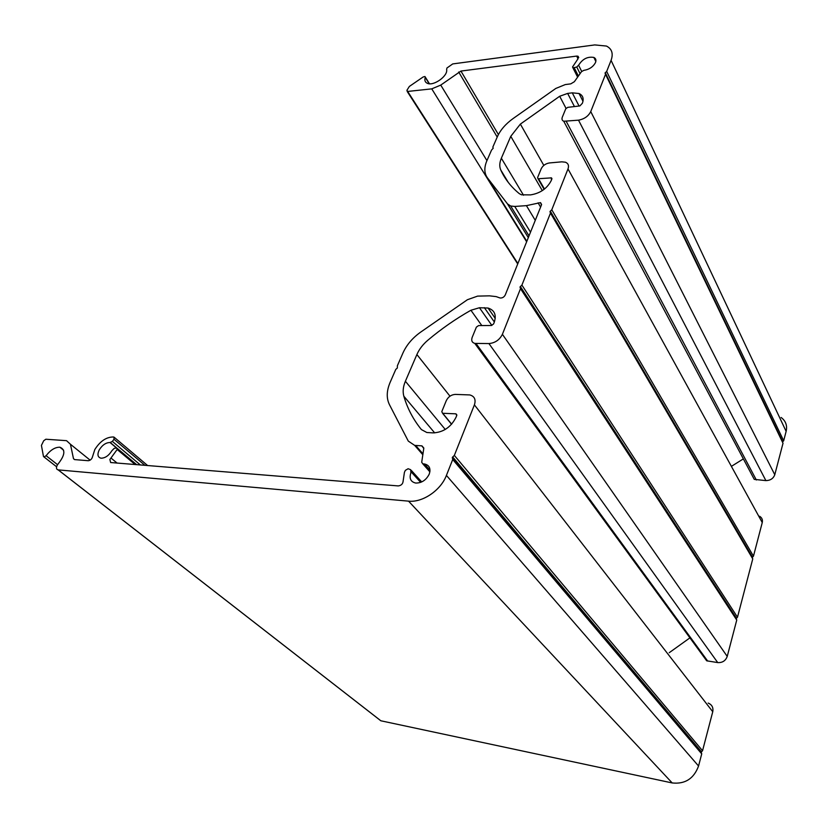 <?xml version="1.0" encoding="UTF-8"?>
<svg xmlns="http://www.w3.org/2000/svg" width="828" height="828" viewBox="0 0 828 828"><rect width="100%" height="100%" fill="white"/><g stroke="black" fill="none" stroke-linecap="round" stroke-linejoin="round"><path stroke-width="1.24" d="M404.426 472.322L405.347 470.366L408.111 468.731L410.709 469.724L410.885 472.798C409.063 478.439 410.667 481.855 415.708 483.055C421.649 483.107 426.151 480.136 429.225 474.144C430.974 468.555 429.39 465.16 424.464 463.97L422.849 463.877L421.7 462.252L423.77 448.497L421.928 445.857L414.662 445.381L408.287 441.096L389.408 404.581C386.324 398.196 386.552 390.806 390.112 382.412L395.784 369.402L397.336 368.005L397.368 365.779L402.967 352.956C406.662 344.8 412.613 337.824 420.81 332.018L467.427 299.715L477.59 296.113L489.514 295.844L496.158 296.61L500.04 297.976C502.275 298.183 504.004 297.211 505.215 295.037L541.44 205.013L540.508 202.622L526.422 205.644L514.757 206.441L510.669 206.017L507.502 203.905L487.495 177.927C484.194 173.352 483.976 167.629 486.874 160.756L491.532 150.096L493.209 148.191L492.826 147.125L497.421 136.599C500.474 129.882 505.753 123.827 513.236 118.456L555.795 88.451L565.265 84.58L570.761 83.866L574.363 81.713L581.473 71.684L583.781 70.37C589.246 69.511 593.159 66.882 595.518 62.504C596.388 60.113 595.839 58.426 593.873 57.442C587.745 56.387 582.746 58.84 578.886 64.801L576.764 67.037L572.955 67.875L572.552 66.954L577.644 59.326L578.037 56.232L576.692 56.087L460.937 71.063L440.744 85.098L431.75 88.865L407.686 91.442L406.9 90.324L409.353 86.443L423.16 76.963L424.961 76.518L425.271 77.408C424.34 80.347 425.064 82.334 427.455 83.369C433.675 86.298 448.114 75.917 446.623 69.562L446.934 68.01L452.73 63.922L594.721 44.919L606.438 46.057C611.933 48.842 613.476 53.603 611.074 60.361L606.686 71.415L605.04 73.009L605.537 74.313L590.747 111.583C588.366 116.23 584.278 119.087 578.503 120.163L563.744 121.25C562.077 120.495 561.601 119.139 562.315 117.183L565.772 108.758L567.77 107.35L579.859 105.932L582.374 103.272C584.05 98.604 582.943 95.344 579.041 93.512L572.283 92.84L567.646 93.419L559.676 96.265L520.367 124.096L510.772 136.33L501.354 158.22C499.481 162.65 499.284 166.552 500.743 169.926C504.832 178.951 511.021 186.849 519.291 193.638L521.474 194.808L530.51 194.891C540.187 193.379 547.142 188.525 551.365 180.338L551.469 177.865L538.003 178.755L537.579 177.627L541.233 168.705C542.889 165.507 545.642 163.582 549.471 162.94L561.798 161.833L565.462 162.216C568.287 163.416 569.136 165.652 567.998 168.922L551.79 209.774L550.02 211.502L550.475 213.096L521.909 285.111L520.067 286.912L520.501 288.661L502.399 334.305C499.563 339.925 495.072 343.009 488.934 343.568L474.786 343.403C471.991 342.533 471.111 340.536 472.167 337.41L476.39 327.101L478.594 325.58L491.356 325.497L493.581 323.965L494.192 322.444C496.655 314.982 494.616 310.189 488.065 308.047L479.453 307.737L470.915 310.252C455.638 318.904 441.272 328.902 427.817 340.246C422.86 344.479 419.216 349.24 416.888 354.539L405.389 381.263C403.091 386.686 402.584 391.675 403.847 396.229C407.417 408.442 413.275 419.568 421.411 429.587L426.824 432.506L433.085 432.889C443.363 432.382 451.032 427.134 456.073 417.167L456.735 415.521L455.949 413.834L442.556 413.275L441.8 411.609L446.292 400.628C448.269 396.747 451.301 394.666 455.369 394.397L469.797 394.935C474.537 396.26 476.069 399.572 474.403 404.871L454.344 455.41L452.357 457.387L452.719 459.519L446.416 475.407C440.838 490.331 422.497 502.772 408.546 501.147L58.157 469.88C56.273 469.393 55.973 467.81 57.267 465.129L58.602 463.318C65.122 454.851 65.547 449.48 59.854 447.213C55.062 447.151 50.477 449.987 46.099 455.721L44.06 456.994L43.47 456.445L41.421 445.412L43.698 440.755L45.85 439.233L66.54 440.672L70.442 444.253L73.485 458.66L74.52 459.592L88.327 460.72C90.521 460.368 91.929 459.002 92.56 456.601L94.816 449.542C100.105 441.21 106.274 437.029 113.301 436.977L113.995 437.101L114.005 439.264L112.36 441.417L110.041 442.525C105.932 442.556 102.341 445.009 99.257 449.873C97.073 454.551 97.673 457.325 101.068 458.205C105.177 458.132 108.768 455.669 111.832 450.794L114.129 448.403L116.665 447.917L117.172 449.49L109.886 459.499L110.631 462.531L398.237 485.922C401.29 485.539 402.925 483.873 403.153 480.944L404.426 472.322M708.178 703.075C711.976 704.68 713.498 707.567 712.753 711.738L702.548 750.727L701.223 752.124L701.72 753.873L452.719 459.519M759.607 516.258C761.957 517.728 762.836 519.829 762.257 522.561L753.459 556.188L752.238 557.451L752.755 558.9L737.489 617.222L736.237 618.526L736.744 620.058L520.501 288.661M535.271 220.351L526.422 205.644M781.104 417.467C785.751 420.924 787.428 425.551 786.134 431.357L783.671 440.765L606.686 71.415M783.671 440.765L782.501 441.966M752.59 476.235L754.256 479.371L765.89 480.613C770.371 480.509 773.331 478.553 774.78 474.734L783.019 443.239L605.537 74.313M743.358 458.888L732.024 465.967M753.459 556.188L551.79 209.774M752.755 558.9L550.475 213.096M737.489 617.222L521.909 285.111M736.744 620.058L727.232 656.407C725.607 660.785 722.43 662.845 717.721 662.586L706.677 660.806L703.841 656.914M689.921 637.86L669.21 652.712M702.548 750.727L454.344 455.41M701.72 753.873L698.553 766.014C693.874 778.662 685.087 784.313 672.201 782.946L380.859 720.784L379.245 719.542M147.632 465.543L114.502 437.526M701.233 752.497L452.305 457.853M736.258 618.847L520.046 287.306M752.259 557.761L550.009 211.864M581.691 71.415L578.679 65.36M429.918 471.587L423.139 463.897M420.655 482.382L411.257 471.97M423.801 448.29L421.669 445.837M422.973 453.827L415.687 445.485M540.601 207.103L538.076 202.829M530.51 232.182L514.757 206.441M528.316 237.636L507.502 203.905M526.825 241.341L487.495 177.927M580.076 73.651L576.764 67.037M578.379 76.052L574.259 67.844M578.068 58.871L576.692 56.087M498.394 134.571L460.937 71.063M497.214 137.065L458.702 72.015M486.936 160.611L440.744 85.098M526.639 241.797L431.75 88.865M517.883 263.552L407.686 91.442M429.214 83.752L425.271 77.408M786.134 431.357L611.074 60.361M782.667 441.697L605.289 72.667M774.78 474.734L590.747 111.583M765.89 480.613L578.503 120.163M756.337 479.992L566.321 121.509M579.062 106.025L572.283 92.84M574.446 106.564L567.646 93.419M566.021 108.344L559.676 96.265M543.81 165.403L520.367 124.096M542.309 190.626L510.772 136.33M523.513 195.232L501.354 158.22M508.371 182.543L500.743 169.926M551.769 179.355L550.889 177.803M544.482 189.053L538.573 178.817M762.257 522.561L567.998 168.922M752.414 557.161L550.299 211.13M736.423 618.226L520.357 286.519M727.232 656.407L502.399 334.305M717.721 662.586L488.934 343.568M707.681 661.065L476.048 343.537M494.357 321.999L484.349 307.654M491.863 325.425L479.453 307.737M481.813 325.559L470.915 310.252M449.977 396.177L416.888 354.539M445.257 429.463L405.389 381.263M434.69 432.899L403.847 396.229M456.839 415.17L455.762 413.814M451.633 424.184L442.742 413.296M712.753 711.738L474.403 404.871M701.419 751.793L452.668 456.942M698.553 766.014L446.416 475.407M672.201 782.946L408.546 501.147M380.859 720.784L58.208 469.88M57.546 464.663L46.099 455.721M90.138 460.161L70.442 444.253M74.675 459.602L73.485 458.66M144.89 465.315L114.005 439.264M140.356 464.943L112.36 441.417M116.665 447.907L110.269 442.556M135.13 464.518L117.172 449.49M117.079 463.059L111.004 458.05M421.711 481.927L411.454 470.552M595.829 61.489L593.873 57.442M430.001 470.263L424.464 463.97M429.877 471.846L422.849 463.877M423.812 448.031L421.928 445.857M422.829 454.738L414.662 445.381M541.595 204.485L540.508 202.622M529.03 235.856L510.669 206.017M577.613 77.128L572.955 67.875M578.731 57.618L578.037 56.232M517.717 263.966L407.159 91.39M429.453 83.773L425.333 77.128M754.256 479.371L563.744 121.25M582.984 101.264L579.041 93.512M551.976 178.765L551.469 177.865M544.12 189.333L538.003 178.755M706.677 660.806L474.786 343.403M495.237 318.376L488.065 308.047M456.859 414.973L455.949 413.834M451.539 424.278L442.556 413.275M380.818 720.774L58.157 469.88M63.611 450.215L59.854 447.213M56.594 466.764L44.06 456.994M116.469 447.907L110.041 442.525M136.641 464.643L117.307 448.445"/></g></svg>
